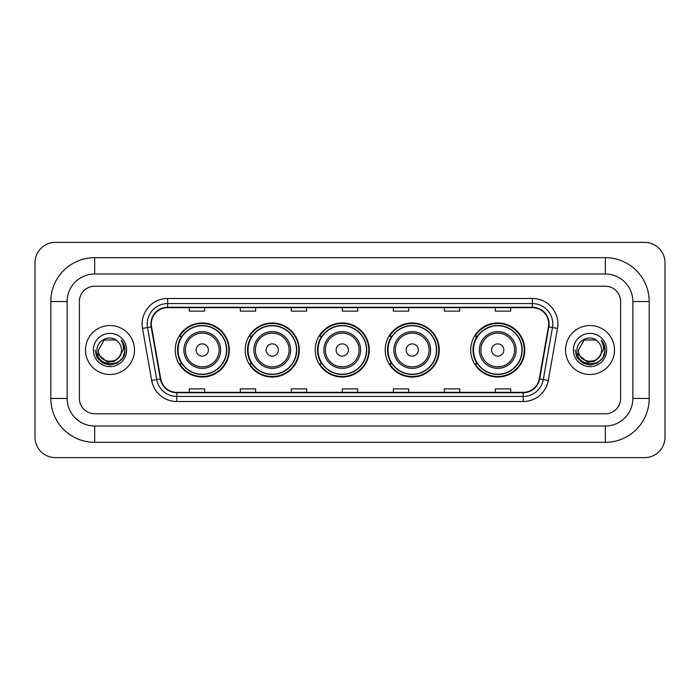 <?xml version="1.0" encoding="UTF-8"?>
<svg xmlns="http://www.w3.org/2000/svg" width="700" height="700" viewBox="0 0 700 700"><rect width="100%" height="100%" fill="white"/><g stroke="black" fill="none" stroke-linecap="round" stroke-linejoin="round"><path stroke-width="1.05" d="M470.698 350A27.037 27.037 0 0 0 497.735 377.037A27.037 27.037 0 0 0 524.764 350A27.037 27.037 0 0 0 497.735 322.963A27.037 27.037 0 0 0 470.698 350M385.201 350A27.037 27.037 0 0 0 412.239 377.037A27.037 27.037 0 0 0 439.267 350A27.037 27.037 0 0 0 412.239 322.963A27.037 27.037 0 0 0 385.201 350M315.21 350A27.037 27.037 0 0 0 342.248 377.037A27.037 27.037 0 0 0 369.285 350A27.037 27.037 0 0 0 342.248 322.963A27.037 27.037 0 0 0 315.21 350M245.219 350A27.037 27.037 0 0 0 272.256 377.037A27.037 27.037 0 0 0 299.294 350A27.037 27.037 0 0 0 272.256 322.963A27.037 27.037 0 0 0 245.219 350M175.236 350A27.037 27.037 0 0 0 202.265 377.037A27.037 27.037 0 0 0 229.303 350A27.037 27.037 0 0 0 202.265 322.963A27.037 27.037 0 0 0 175.236 350M181.72 363.773A24.745 24.745 0 0 1 181.72 336.227M251.703 363.773A24.745 24.745 0 0 1 251.703 336.227M321.694 363.773A24.745 24.745 0 0 1 321.694 336.227M391.685 363.773A24.745 24.745 0 0 1 391.685 336.227M477.181 363.773A24.745 24.745 0 0 1 477.181 336.227M85.505 350A24.483 24.483 0 0 0 109.987 374.483A24.483 24.483 0 0 0 134.47 350A24.483 24.483 0 0 0 109.987 325.517A24.483 24.483 0 0 0 85.505 350A24.483 24.483 0 0 0 109.987 374.483A24.483 24.483 0 0 0 134.47 350A24.483 24.483 0 0 0 109.987 325.517A24.483 24.483 0 0 0 85.505 350M565.53 350A24.483 24.483 0 0 0 590.012 374.483A24.483 24.483 0 0 0 614.495 350A24.483 24.483 0 0 0 590.012 325.517A24.483 24.483 0 0 0 565.53 350A24.483 24.483 0 0 0 590.012 374.483A24.483 24.483 0 0 0 614.495 350A24.483 24.483 0 0 0 590.012 325.517A24.483 24.483 0 0 0 565.53 350M151.305 323.986A16.328 16.328 0 0 1 167.633 307.659L532.367 307.659A16.328 16.328 0 0 1 548.441 326.821L539.271 378.849A16.328 16.328 0 0 1 523.197 392.341L176.803 392.341A16.328 16.328 0 0 1 160.729 378.849L151.559 326.821A16.328 16.328 0 0 1 151.305 323.986M150.903 323.986A16.73 16.73 0 0 0 151.156 326.891L160.326 378.919A16.73 16.73 0 0 0 176.803 392.752L523.197 392.752A16.73 16.73 0 0 0 539.674 378.919L548.844 326.891A16.73 16.73 0 0 0 532.367 307.248L167.633 307.248A16.73 16.73 0 0 0 150.903 323.986M142.511 328.414A25.506 25.506 0 0 1 167.633 298.48L532.367 298.48A25.506 25.506 0 0 1 557.489 328.414L548.31 380.441A25.506 25.506 0 0 1 523.197 401.52L176.803 401.52A25.506 25.506 0 0 1 151.69 380.441L142.511 328.414L147.534 327.53A20.405 20.405 0 0 1 167.633 303.581L532.367 303.581A20.405 20.405 0 0 1 552.466 327.53L543.288 379.558A20.405 20.405 0 0 1 523.197 396.419L176.803 396.419A20.405 20.405 0 0 1 156.713 379.558L147.534 327.53A20.405 20.405 0 0 1 147.227 323.986M620.62 301.543A15.304 15.304 0 0 0 605.316 286.239L94.684 286.239A15.304 15.304 0 0 0 79.38 301.543L79.38 398.457A15.304 15.304 0 0 0 94.684 413.761L605.316 413.761A15.304 15.304 0 0 0 620.62 398.457L620.62 301.543A15.304 15.304 0 0 0 605.316 286.239L94.684 286.239A15.304 15.304 0 0 0 79.38 301.543L79.38 398.457A15.304 15.304 0 0 0 94.684 413.761L605.316 413.761A15.304 15.304 0 0 0 620.62 398.457L620.62 301.543M539.674 378.919L543.288 379.558L552.466 327.53L557.489 328.414M342.352 307.659L342.352 311.115L357.648 311.115L357.648 307.659M291.34 307.659L291.34 311.115L306.644 311.115L306.644 307.659M240.328 307.659L240.328 311.115L255.631 311.115L255.631 307.659M189.315 307.659L189.315 311.115L204.619 311.115L204.619 307.659M393.356 307.659L393.356 311.115L408.66 311.115L408.66 307.659M444.369 307.659L444.369 311.115L459.673 311.115L459.673 307.659M495.381 307.659L495.381 311.115L510.685 311.115L510.685 307.659M357.648 392.341L357.648 388.885L342.352 388.885L342.352 392.341M306.644 392.341L306.644 388.885L291.34 388.885L291.34 392.341M255.631 392.341L255.631 388.885L240.328 388.885L240.328 392.341M204.619 392.341L204.619 388.885L189.315 388.885L189.315 392.341M408.66 392.341L408.66 388.885L393.356 388.885L393.356 392.341M459.673 392.341L459.673 388.885L444.369 388.885L444.369 392.341M510.685 392.341L510.685 388.885L495.381 388.885L495.381 392.341M94.684 257.67L94.684 273.989L605.316 273.989L605.316 257.67A43.873 43.873 0 0 1 649.189 301.543A43.873 43.873 0 0 0 605.316 257.67L94.684 257.67A43.873 43.873 0 0 0 50.811 301.543L50.811 398.457A43.873 43.873 0 0 0 94.684 442.33L605.316 442.33A43.873 43.873 0 0 0 649.189 398.457L649.189 301.543L632.861 301.543A27.545 27.545 0 0 0 605.316 273.989L94.684 273.989A27.545 27.545 0 0 0 67.139 301.543L67.139 398.457A27.545 27.545 0 0 0 94.684 426.011L605.316 426.011A27.545 27.545 0 0 0 632.861 398.457L632.861 301.543L632.861 398.457L649.189 398.457M665 262.771A20.405 20.405 0 0 0 644.595 242.366L55.405 242.366A20.405 20.405 0 0 0 35 262.771L35 437.229A20.405 20.405 0 0 0 55.405 457.634L644.595 457.634A20.405 20.405 0 0 0 665 437.229L665 262.771M119.56 356.79L114.354 361.296L107.529 362.241L97.335 353.736M118.825 357.402C112.7 365.68 97.86 360.386 98.455 350C97.755 364.875 122.22 364.875 121.52 350C122.22 364.875 97.755 364.875 98.455 350L104.221 340.016L115.754 340.016L117.539 341.294C110.469 333.874 96.845 339.981 96.968 350C95.672 367.797 124.53 368.261 125.003 350.866L125.02 350C124.976 346.22 123.725 342.895 121.249 340.034C123.13 343.123 123.795 346.447 123.235 350L118.825 357.402A11.532 11.532 0 0 0 121.52 350C122.22 364.875 97.755 364.875 98.455 350L104.221 340.016M121.52 350A11.532 11.532 0 0 0 117.539 341.294M93.354 350A16.634 16.634 0 0 0 109.987 366.634A16.634 16.634 0 0 0 126.621 350A16.634 16.634 0 0 0 109.987 333.366A16.634 16.634 0 0 0 93.354 350M121.249 340.034L125.02 350.438L124.32 345.441L125.02 350.438L124.32 345.441L125.02 350.438L121.362 340.165L125.02 350.438L121.362 340.165L125.02 350L123.008 357.516L117.504 363.02L109.987 365.033L102.471 363.02L96.968 357.516L94.955 350M121.362 340.165L125.02 350.446M208.39 350A6.125 6.125 0 0 0 202.265 343.875A6.125 6.125 0 0 0 196.149 350A6.125 6.125 0 0 0 202.265 356.125A6.125 6.125 0 0 0 208.39 350M220.631 350A18.366 18.366 0 0 0 202.265 331.634A18.366 18.366 0 0 0 183.907 350A18.366 18.366 0 0 0 202.265 368.366A18.366 18.366 0 0 0 220.631 350A18.366 18.366 0 0 1 202.265 368.366A18.366 18.366 0 0 1 183.907 350M226.502 350A24.229 24.229 0 0 0 202.265 325.771A24.229 24.229 0 0 0 178.036 350A24.229 24.229 0 0 0 202.265 374.229A24.229 24.229 0 0 0 226.502 350M228.795 350A26.53 26.53 0 0 1 179.602 363.773L182.053 363.773A24.456 24.456 0 0 0 218.452 368.34A24.456 24.456 0 0 0 218.452 331.66A24.456 24.456 0 0 0 182.053 336.227L179.602 336.227A26.53 26.53 0 0 1 228.795 350M278.381 350A6.125 6.125 0 0 0 272.256 343.875A6.125 6.125 0 0 0 266.14 350A6.125 6.125 0 0 0 272.256 356.125A6.125 6.125 0 0 0 278.381 350M290.623 350A18.366 18.366 0 0 0 272.256 331.634A18.366 18.366 0 0 0 253.89 350A18.366 18.366 0 0 0 272.256 368.366A18.366 18.366 0 0 0 290.623 350A18.366 18.366 0 0 1 272.256 368.366A18.366 18.366 0 0 1 253.89 350M296.485 350A24.229 24.229 0 0 0 272.256 325.771A24.229 24.229 0 0 0 248.027 350A24.229 24.229 0 0 0 272.256 374.229A24.229 24.229 0 0 0 296.485 350M298.786 350A26.53 26.53 0 0 1 249.585 363.773L252.044 363.773A24.456 24.456 0 0 0 288.444 368.34A24.456 24.456 0 0 0 288.444 331.66A24.456 24.456 0 0 0 252.044 336.227L249.585 336.227A26.53 26.53 0 0 1 298.786 350M348.364 350A6.125 6.125 0 0 0 342.248 343.875A6.125 6.125 0 0 0 336.123 350A6.125 6.125 0 0 0 342.248 356.125A6.125 6.125 0 0 0 348.364 350M360.614 350A18.366 18.366 0 0 0 342.248 331.634A18.366 18.366 0 0 0 323.881 350A18.366 18.366 0 0 0 342.248 368.366A18.366 18.366 0 0 0 360.614 350A18.366 18.366 0 0 1 342.248 368.366A18.366 18.366 0 0 1 323.881 350M366.476 350A24.229 24.229 0 0 0 342.248 325.771A24.229 24.229 0 0 0 318.019 350A24.229 24.229 0 0 0 342.248 374.229A24.229 24.229 0 0 0 366.476 350M368.769 350A26.53 26.53 0 0 1 319.576 363.773L322.035 363.773A24.456 24.456 0 0 0 358.426 368.34A24.456 24.456 0 0 0 358.426 331.66A24.456 24.456 0 0 0 322.035 336.227L319.576 336.227A26.53 26.53 0 0 1 368.769 350M418.355 350A6.125 6.125 0 0 0 412.239 343.875A6.125 6.125 0 0 0 406.114 350A6.125 6.125 0 0 0 412.239 356.125A6.125 6.125 0 0 0 418.355 350M430.596 350A18.366 18.366 0 0 0 412.239 331.634A18.366 18.366 0 0 0 393.873 350A18.366 18.366 0 0 0 412.239 368.366A18.366 18.366 0 0 0 430.596 350A18.366 18.366 0 0 1 412.239 368.366A18.366 18.366 0 0 1 393.873 350M436.467 350A24.229 24.229 0 0 0 412.239 325.771A24.229 24.229 0 0 0 388.001 350A24.229 24.229 0 0 0 412.239 374.229A24.229 24.229 0 0 0 436.467 350M438.76 350A26.53 26.53 0 0 1 389.567 363.773L392.026 363.773A24.456 24.456 0 0 0 428.418 368.34A24.456 24.456 0 0 0 428.418 331.66A24.456 24.456 0 0 0 392.026 336.227L389.567 336.227A26.53 26.53 0 0 1 438.76 350M503.851 350A6.125 6.125 0 0 0 497.735 343.875A6.125 6.125 0 0 0 491.61 350A6.125 6.125 0 0 0 497.735 356.125A6.125 6.125 0 0 0 503.851 350M516.093 350A18.366 18.366 0 0 0 497.735 331.634A18.366 18.366 0 0 0 479.369 350A18.366 18.366 0 0 0 497.735 368.366A18.366 18.366 0 0 0 516.093 350A18.366 18.366 0 0 1 497.735 368.366A18.366 18.366 0 0 1 479.369 350M521.964 350A24.229 24.229 0 0 0 497.735 325.771A24.229 24.229 0 0 0 473.498 350A24.229 24.229 0 0 0 497.735 374.229A24.229 24.229 0 0 0 521.964 350M524.256 350A26.53 26.53 0 0 1 475.064 363.773L477.523 363.773A24.456 24.456 0 0 0 513.914 368.34A24.456 24.456 0 0 0 513.914 331.66A24.456 24.456 0 0 0 477.523 336.227L475.064 336.227A26.53 26.53 0 0 1 524.256 350M599.585 356.79L594.379 361.296L587.554 362.241L577.351 353.736M601.545 350C602.245 364.875 577.78 364.875 578.48 350L584.246 340.016L595.779 340.016L597.564 341.294C590.485 333.874 576.87 339.981 576.992 350C575.697 367.797 604.555 368.261 605.019 350.866L605.045 350C605.001 346.22 603.75 342.895 601.274 340.034C603.155 343.123 603.82 346.447 603.26 350L598.85 357.402A11.532 11.532 0 0 0 601.545 350C602.245 364.875 577.78 364.875 578.48 350C577.78 364.875 602.245 364.875 601.545 350A11.532 11.532 0 0 0 597.564 341.294M598.85 357.402C592.725 365.68 577.885 360.386 578.48 350M573.379 350A16.634 16.634 0 0 0 590.012 366.634A16.634 16.634 0 0 0 606.646 350A16.634 16.634 0 0 0 590.012 333.366A16.634 16.634 0 0 0 573.379 350M601.274 340.034L605.045 350.438L604.345 345.441L605.045 350.438L604.345 345.441L605.045 350.438L601.387 340.165L605.045 350.438L601.387 340.165L605.045 350L603.032 357.516L597.529 363.02L590.012 365.033L582.496 363.02L576.992 357.516L574.98 350M601.387 340.165L605.045 350.446M532.367 298.48L532.367 307.248M147.534 327.53L151.156 326.891M176.803 401.52L176.803 392.752M523.197 392.752L523.197 401.52M151.69 380.441L160.326 378.919M548.844 326.891L552.466 327.53M167.633 298.48L167.633 307.248M543.288 379.558L548.31 380.441M605.316 442.33L605.316 426.011L94.684 426.011L94.684 442.33M50.811 398.457L67.139 398.457L67.139 301.543L50.811 301.543M219.135 350A16.87 16.87 0 0 0 202.265 333.13A16.87 16.87 0 0 0 185.395 350A16.87 16.87 0 0 0 202.265 366.87A16.87 16.87 0 0 0 219.135 350M289.126 350A16.87 16.87 0 0 0 272.256 333.13A16.87 16.87 0 0 0 255.386 350A16.87 16.87 0 0 0 272.256 366.87A16.87 16.87 0 0 0 289.126 350M359.118 350A16.87 16.87 0 0 0 342.248 333.13A16.87 16.87 0 0 0 325.377 350A16.87 16.87 0 0 0 342.248 366.87A16.87 16.87 0 0 0 359.118 350M429.109 350A16.87 16.87 0 0 0 412.239 333.13A16.87 16.87 0 0 0 395.369 350A16.87 16.87 0 0 0 412.239 366.87A16.87 16.87 0 0 0 429.109 350M514.605 350A16.87 16.87 0 0 0 497.735 333.13A16.87 16.87 0 0 0 480.865 350A16.87 16.87 0 0 0 497.735 366.87A16.87 16.87 0 0 0 514.605 350"/></g></svg>
